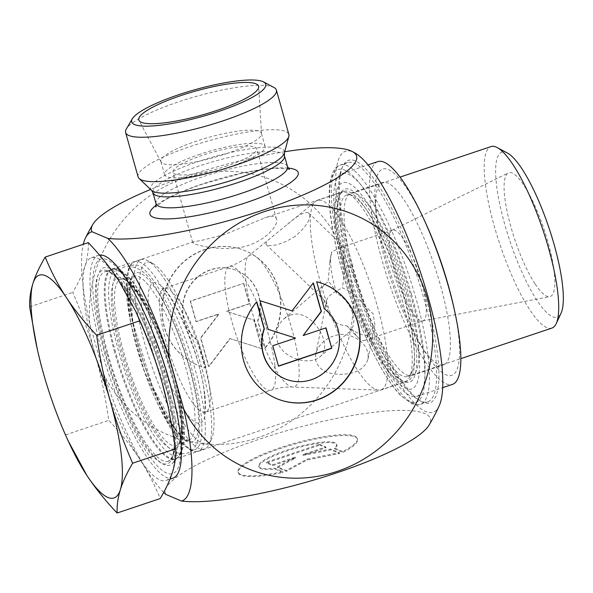 <?xml version="1.0" encoding="UTF-8"?>
<svg xmlns="http://www.w3.org/2000/svg" width="593" height="593" viewBox="0 0 593 593"><rect width="100%" height="100%" fill="white"/><g stroke="black" fill="none" stroke-linecap="round" stroke-linejoin="round"><path stroke-width="0.44" stroke-dasharray="2.96 2.22" d="M265.219 347.587A61.946 58.9 112.9 0 0 245.428 250.861A61.946 58.9 112.9 0 0 167.041 284.936A61.946 58.9 112.9 0 0 197.128 364.947A61.946 58.9 112.9 0 0 205.304 367.682L197.714 340.678A40.48 38.486 -67.1 0 1 187.922 288.65A40.48 38.486 -67.1 0 1 237.059 270.63A40.48 38.486 -67.1 0 1 257.629 320.583L265.219 347.587L257.873 320.687A40.48 38.486 112.9 0 0 237.311 270.734A40.48 38.486 112.9 0 0 188.174 288.754A40.48 38.486 112.9 0 0 197.958 340.782L205.549 367.793A61.946 58.9 -67.1 0 1 197.38 365.051A61.946 58.9 -67.1 0 1 167.293 285.048A61.946 58.9 -67.1 0 1 245.68 250.965A61.946 58.9 -67.1 0 1 265.464 347.691M243.738 283.343L249.49 303.801L226.667 311.458L254.086 320.168L262.136 348.803L230.143 338.64L208.877 366.674L200.827 338.032L219.047 314.016L196.231 321.673L190.479 301.214L243.738 283.343L190.227 301.111L195.979 321.562L218.802 313.912L200.582 337.928L208.632 366.57L229.891 338.536L261.891 348.699L253.841 320.064L226.422 311.355L249.238 303.698L243.486 283.239M342.91 452.377A61.946 12.349 -15.7 0 0 357.549 439.294A61.946 12.349 -15.7 0 0 294.573 444.172A61.946 12.349 -15.7 0 0 238.282 472.821A61.946 12.349 -15.7 0 0 282.994 472.473L274.826 469.019A40.48 8.072 164.3 0 1 258.948 467.01A40.48 8.072 164.3 0 1 295.729 448.286A40.48 8.072 164.3 0 1 336.883 445.106A40.48 8.072 164.3 0 1 334.741 448.916L342.91 452.377L342.68 451.555L334.511 448.093A40.48 8.072 -15.7 0 0 336.646 444.283A40.48 8.072 -15.7 0 0 295.499 447.47A40.48 8.072 -15.7 0 0 258.718 466.187A40.48 8.072 -15.7 0 0 274.596 468.196L282.765 471.657A61.946 12.349 164.3 0 1 238.045 471.998A61.946 12.349 164.3 0 1 294.343 443.349A61.946 12.349 164.3 0 1 357.312 438.472A61.946 12.349 164.3 0 1 342.68 451.555M282.994 472.473L282.765 471.657M334.741 448.916L334.511 448.093M274.826 469.019L274.596 468.196M319.553 444.29L325.742 446.907L302.919 454.564L330.686 449.005L339.352 452.667L306.944 459.16L286.093 470.538L277.428 466.869L295.299 457.121L272.483 464.779L266.294 462.155L319.553 444.29L319.79 445.113L266.531 462.977L272.713 465.594L295.529 457.944L277.665 467.692L286.323 471.361L307.174 459.983L339.581 453.489L330.924 449.828L303.156 455.387L325.972 447.73L319.79 445.113M325.972 447.73L325.742 446.907M303.156 455.387L302.919 454.564M330.924 449.828L330.686 449.005M339.581 453.489L339.352 452.667M307.174 459.983L306.944 459.16M286.323 471.361L286.093 470.538M277.665 467.692L277.428 466.869M295.529 457.944L295.299 457.121M272.713 465.594L272.483 464.779M266.531 462.977L266.294 462.155M316.684 281.749L324.03 308.649A40.48 38.486 -67.1 0 1 333.852 360.618A40.48 38.486 -67.1 0 1 284.803 378.749M256.769 301.852L256.524 301.741A61.946 58.9 112.9 0 0 276.308 398.466A61.946 58.9 112.9 0 0 276.434 398.518M324.734 284.432A61.946 58.9 112.9 0 0 324.608 284.381A61.946 58.9 112.9 0 0 316.44 281.645M325.809 327.936L302.941 335.416M313.2 283.076L291.852 310.791L259.853 300.629L268.14 329.345M295.321 337.973L272.498 345.63L278.451 366.022M138.087 176.87A78.313 15.611 164.3 0 1 191.139 146.219A78.313 15.611 164.3 0 1 288.873 134.485M284.744 151.734A137.658 27.441 -15.7 0 0 150.6 189.441M348.165 273.432A101.811 24.135 71.5 0 1 340.219 194A101.811 24.135 71.5 0 1 400.09 278.05A101.811 24.135 71.5 0 1 403.025 381.21A101.811 24.135 71.5 0 1 348.165 273.432M351.634 266.998A126.176 29.909 -108.5 0 0 419.622 400.564A126.176 29.909 -108.5 0 0 427.753 401.854A126.176 29.909 -108.5 0 0 415.982 272.721A126.176 29.909 -108.5 0 0 347.498 162.608A126.176 29.909 -108.5 0 0 341.79 168.553A126.176 29.909 -108.5 0 0 351.634 266.998M347.061 274.181A100.069 23.72 -108.5 0 0 400.979 380.113A100.069 23.72 -108.5 0 0 407.428 381.136A100.069 23.72 -108.5 0 0 398.096 278.725A100.069 23.72 -108.5 0 0 343.777 191.391A100.069 23.72 -108.5 0 0 339.248 196.105A100.069 23.72 -108.5 0 0 347.061 274.181M114.634 352.153A100.069 23.72 71.5 0 1 111.351 269.37A100.069 23.72 71.5 0 1 114.834 269.252A100.069 23.72 71.5 0 1 165.669 356.697A100.069 23.72 71.5 0 1 177.856 457.107A100.069 23.72 71.5 0 1 175.009 459.115A100.069 23.72 71.5 0 1 114.634 352.153M224.688 234.45C208.766 238.816 198.485 241.225 193.844 241.692L192.732 242.619C192.784 244.16 211.783 249.705 232.715 248.274C259.045 247.496 279.392 226.689 276.486 219.076C275.537 215.963 271.535 215.607 264.493 217.994L224.688 234.45M352.739 266.25A127.918 30.325 71.5 0 1 342.761 166.44A127.918 30.325 71.5 0 1 417.976 272.054A127.918 30.325 71.5 0 1 421.667 401.654A127.918 30.325 71.5 0 1 352.739 266.25M439.302 405.582A137.658 32.63 71.5 0 1 425.73 411.557A137.658 32.63 71.5 0 1 349.188 262.299A137.658 32.63 71.5 0 1 354.444 152.668M107.074 353.821A104.086 24.676 -108.5 0 0 172.837 462.985A104.086 24.676 -108.5 0 0 160.162 358.543A104.086 24.676 -108.5 0 0 107.289 267.584A104.086 24.676 -108.5 0 0 107.074 353.821M163.705 492.368A141.92 33.645 71.5 0 1 104.353 375.539L89.758 323.622A141.92 33.645 71.5 0 1 83.265 244.309M165.84 494.414A137.658 27.441 164.3 0 1 301.377 426.671A137.658 27.441 164.3 0 1 429.124 425.04M89.758 323.622A137.658 130.883 -67.1 0 1 261.572 176.358A137.658 130.883 -67.1 0 1 322.207 392.069A137.658 130.883 -67.1 0 1 104.353 375.539M273.959 87.482A78.313 15.611 -15.7 0 0 178.663 101.826A78.313 15.611 -15.7 0 0 126.324 128.977M227.26 165.795A43.511 8.673 164.3 0 1 172.963 172.311A43.511 8.673 164.3 0 1 202.435 155.284A43.511 8.673 164.3 0 1 256.732 148.769A43.511 8.673 164.3 0 1 227.26 165.795M226.074 153.795A52.214 10.407 -15.7 0 0 261.513 133.81A52.214 10.407 -15.7 0 0 261.439 133.358A52.214 10.407 -15.7 0 0 196.283 141.186A52.214 10.407 -15.7 0 0 160.918 161.615A52.214 10.407 -15.7 0 0 161.081 162.037A52.214 10.407 -15.7 0 0 226.074 153.795M199.952 154.232A52.214 10.407 -15.7 0 0 164.587 174.668A52.214 10.407 -15.7 0 0 217.661 170.562A52.214 10.407 -15.7 0 0 265.108 146.412A52.214 10.407 -15.7 0 0 199.952 154.232M145.063 314.327A113.122 26.818 -108.5 0 0 92.767 280.319A113.122 26.818 -108.5 0 0 140.6 442.178A113.122 26.818 -108.5 0 0 179.709 431.578A113.122 26.818 -108.5 0 0 174.787 402.921M411.898 311.696A47.863 11.349 71.5 0 1 392.418 263.359A47.863 11.349 71.5 0 1 392.173 230.254A47.863 11.349 71.5 0 1 392.507 230.114A47.863 11.349 71.5 0 1 401.987 237A47.863 11.349 71.5 0 1 422.742 286.389A47.863 11.349 71.5 0 1 422.95 320.865A47.863 11.349 71.5 0 1 422.601 320.954A47.863 11.349 71.5 0 1 411.898 311.696M535.16 284.017A65.26 15.47 -108.5 0 0 549.763 296.641A65.26 15.47 -108.5 0 0 544.152 229.721A65.26 15.47 -108.5 0 0 508.268 172.956A65.26 15.47 -108.5 0 0 508.601 218.105A65.26 15.47 -108.5 0 0 535.16 284.017M387.073 352.709A99.898 23.683 71.5 0 1 380.928 389.846A99.898 23.683 71.5 0 1 378.808 390.142A99.898 23.683 71.5 0 1 357.846 370.721A99.898 23.683 71.5 0 1 317.833 272.432A99.898 23.683 71.5 0 1 315.513 201.472A99.898 23.683 71.5 0 1 317.381 200.434A99.898 23.683 71.5 0 1 356.689 249.623A99.898 23.683 71.5 0 1 387.073 352.709M368.201 354.473L368.008 359.054C364.836 368.705 356.082 373.783 341.753 374.287C326.943 374.568 318.167 369.617 315.432 359.417L315.669 354.555C317.885 342.339 333.703 331.65 348.158 335.141C359.832 338.514 366.518 344.956 368.201 354.473M290.318 315.15L284.143 318.656C277.88 324.156 275.545 331.361 277.124 340.278C281.067 358.506 309.842 366.163 319.775 356.89C335.03 346.253 311.266 306.959 290.318 315.15M295.329 236.259C284.121 243.174 275.093 246.214 268.251 245.369L266.235 244.612C265.16 243.063 267.843 239.876 274.277 235.058L287.479 224.302C298.16 214.962 305.232 211.197 308.694 213.006C311.614 218.076 307.159 225.822 295.329 236.259M551.913 328.077A95.718 22.69 71.5 0 1 529.801 309.754A95.718 22.69 71.5 0 1 490.507 211.671A95.718 22.69 71.5 0 1 491.026 146.582M507.415 153.038A87.015 20.629 -108.5 0 0 499.224 201.724A87.015 20.629 -108.5 0 0 537.058 300.481A87.015 20.629 -108.5 0 0 561.097 313.045M385.539 358.15A95.718 22.69 71.5 0 1 346.238 260.068A95.718 22.69 71.5 0 1 346.764 194.978A95.718 22.69 71.5 0 1 352.931 195.964A95.718 22.69 71.5 0 1 398.718 278.51A95.718 22.69 71.5 0 1 411.979 371.974A95.718 22.69 71.5 0 1 407.65 376.473A95.718 22.69 71.5 0 1 385.539 358.15M382.055 362.597A99.898 23.683 -108.5 0 0 405.13 381.729A99.898 23.683 -108.5 0 0 409.652 377.029A99.898 23.683 -108.5 0 0 395.813 279.488A99.898 23.683 -108.5 0 0 348.024 193.34A99.898 23.683 -108.5 0 0 341.59 192.31A99.898 23.683 -108.5 0 0 341.042 260.238A99.898 23.683 -108.5 0 0 382.055 362.597M343.414 256.65A47.863 11.349 71.5 0 1 363.865 304.854C356.964 296.344 349.803 290.696 342.383 287.909C344.125 277.324 344.474 266.902 343.414 256.65L344.985 247.852L340.241 247.652L331.887 251.773L329.849 262.076L328.099 281.868C329.797 282.231 332.658 286.056 336.668 293.342C349.885 300.266 357.89 319.13 351.708 328.796L351.486 330.123L349.633 329.159L346.735 325.787C335.838 325.238 329.315 318.975 327.173 307.004L326.402 306.329L324.364 300.399C319.242 294.632 319.605 289.095 325.453 283.78L328.099 281.868M346.735 325.787C354.577 332.221 361.463 335.438 367.386 335.43L374.939 324.697L373.079 313.764L363.865 304.854M367.386 335.43A47.863 11.349 71.5 0 1 364.376 340.515A47.863 11.349 71.5 0 1 358.402 337.788A47.863 11.349 71.5 0 1 351.708 328.796M336.668 293.342A47.863 11.349 71.5 0 1 330.812 255.546A47.863 11.349 71.5 0 1 331.887 251.773M168.523 280.659A95.547 22.653 -108.5 0 0 152.609 263.344A95.547 22.653 -108.5 0 0 155.366 360.151A95.547 22.653 -108.5 0 0 211.553 439.035A95.547 22.653 -108.5 0 0 204.97 367.653A95.547 22.653 -108.5 0 0 168.523 280.659M88.298 242.619C88.565 250.35 87.475 258.148 85.021 266.012C82.568 273.884 78.484 282.683 72.776 292.416C82.071 313.845 89.558 334.674 95.243 354.896C100.929 375.117 105.428 396.947 108.741 420.378C120.757 433.083 130.838 445.61 138.977 457.959C147.116 470.316 154.202 483.844 160.236 498.55M137.361 315.009A117.473 27.849 -108.5 0 0 118.533 280.2A117.473 27.849 -108.5 0 0 91.389 257.71A117.473 27.849 -108.5 0 0 85.021 266.012A117.473 27.849 -108.5 0 0 95.243 354.896A117.473 27.849 -108.5 0 0 138.977 457.959A117.473 27.849 -108.5 0 0 166.114 480.456A117.473 27.849 -108.5 0 0 172.481 472.147A117.473 27.849 -108.5 0 0 168.234 407.02M69.937 444.735L65.615 434.847C56.32 413.417 48.834 392.596 43.148 372.374L36.922 347.454M65.615 434.847L108.741 420.378M164.142 278.71A99.898 23.683 71.5 0 1 210.752 411.861A99.898 23.683 71.5 0 1 209.121 444.298A99.898 23.683 71.5 0 1 204.607 448.997A99.898 23.683 71.5 0 1 150.385 361.826A99.898 23.683 71.5 0 1 141.06 259.586A99.898 23.683 71.5 0 1 147.501 260.609A99.898 23.683 71.5 0 1 164.142 278.71M315.669 354.555L326.513 301.303L324.208 300.251L323.704 303.675L326.402 306.329M326.587 300.384C327.736 296.404 333.007 292.245 342.383 287.909M326.513 301.303L326.432 304.869L327.173 307.004M99.513 255.101A117.473 27.849 -108.5 0 0 98.327 255.383A117.473 27.849 -108.5 0 0 97.689 335.26A117.473 27.849 -108.5 0 0 145.915 455.632A117.473 27.849 -108.5 0 0 173.06 478.121M29.65 306.885L72.776 292.416M407.621 291.6A96.155 22.793 -108.5 0 0 373.234 211.812A96.155 22.793 -108.5 0 0 350.856 193.148A96.155 22.793 -108.5 0 0 359.825 291.563A96.155 22.793 -108.5 0 0 412.016 375.473A96.155 22.793 -108.5 0 0 418.614 347.083A96.155 22.793 -108.5 0 0 407.621 291.6M406.828 293.972A108.771 25.788 71.5 0 1 419.266 356.741A108.771 25.788 71.5 0 1 369.231 335.794A108.771 25.788 71.5 0 1 340.649 250.602A108.771 25.788 71.5 0 1 367.927 203.718A108.771 25.788 71.5 0 1 406.828 293.972M411.342 293.913A117.473 27.849 71.5 0 1 416.716 396.383A117.473 27.849 71.5 0 1 370.744 339.077A117.473 27.849 71.5 0 1 339.878 247.073A117.473 27.849 71.5 0 1 341.991 173.638A117.473 27.849 71.5 0 1 411.342 293.913M425.255 222.219A108.771 25.788 -108.5 0 0 375.221 201.272A108.771 25.788 -108.5 0 0 426.56 354.295A108.771 25.788 -108.5 0 0 453.83 307.411M439.235 280.993A96.155 22.793 71.5 0 1 443.631 364.865A96.155 22.793 71.5 0 1 421.252 346.201A96.155 22.793 71.5 0 1 375.873 210.93A96.155 22.793 71.5 0 1 382.47 182.54A96.155 22.793 71.5 0 1 439.235 280.993M377.771 161.63A117.473 27.849 -108.5 0 0 388.726 281.86A117.473 27.849 -108.5 0 0 452.496 384.375M151.563 190.36A69.477 13.854 164.3 0 1 197.721 161.733A69.477 13.854 164.3 0 1 284.403 153.024M284.455 155.744A68.306 13.617 -15.7 0 0 199.211 165.981A68.306 13.617 -15.7 0 0 152.935 192.718M156.011 203.651A68.306 13.617 164.3 0 1 202.287 176.914A68.306 13.617 164.3 0 1 287.531 166.685M288.139 168.086A77.008 15.351 -15.7 0 0 202.109 184.075A77.008 15.351 -15.7 0 0 156.218 205.171M344.422 269.415A126.176 29.909 71.5 0 1 340.278 165.032A126.176 29.909 71.5 0 1 408.77 275.137A126.176 29.909 71.5 0 1 420.541 404.278A126.176 29.909 71.5 0 1 344.422 269.415M342.205 270.912A122.692 29.087 -108.5 0 0 422.883 393.374A122.692 29.087 -108.5 0 0 366.526 192.903A122.692 29.087 -108.5 0 0 342.205 270.912M173.645 425.744A101.937 24.165 71.5 0 1 123.285 404.426A101.937 24.165 71.5 0 1 107.919 270.838A101.937 24.165 71.5 0 1 173.645 425.744M174.453 424.039A99.898 23.683 -108.5 0 0 144.062 320.954A99.898 23.683 -108.5 0 0 104.753 271.764A99.898 23.683 -108.5 0 0 114.078 374.005A99.898 23.683 -108.5 0 0 168.301 461.176A99.898 23.683 -108.5 0 0 174.453 424.039M181.903 421.541A99.898 23.683 71.5 0 1 175.75 458.678A99.898 23.683 71.5 0 1 121.528 371.507A99.898 23.683 71.5 0 1 112.21 269.266A99.898 23.683 71.5 0 1 151.519 318.456A99.898 23.683 71.5 0 1 181.903 421.541M274.982 365.94A65.26 15.47 71.5 0 1 270.964 390.209A65.26 15.47 71.5 0 1 235.54 333.259A65.26 15.47 71.5 0 1 229.454 266.457A65.26 15.47 71.5 0 1 255.131 298.598A65.26 15.47 71.5 0 1 274.982 365.94M298.509 361.004A69.463 16.463 -108.5 0 0 276.197 286.782A69.463 16.463 -108.5 0 0 248.749 255.85A69.463 16.463 -108.5 0 0 256.524 326.217A69.463 16.463 -108.5 0 0 292.757 387.036A69.463 16.463 -108.5 0 0 298.509 361.004M209.633 387.866A65.26 15.47 -108.5 0 0 189.775 320.524A65.26 15.47 -108.5 0 0 164.098 288.383A65.26 15.47 -108.5 0 0 170.184 355.177A65.26 15.47 -108.5 0 0 205.615 412.135A65.26 15.47 -108.5 0 0 209.633 387.866M204.919 395.568A73.962 17.538 71.5 0 1 168.375 380.098A73.962 17.538 71.5 0 1 157.227 283.172A73.962 17.538 71.5 0 1 204.919 395.568M204.34 414.01A99.898 23.683 -108.5 0 0 173.957 310.925A99.898 23.683 -108.5 0 0 134.648 261.735A99.898 23.683 -108.5 0 0 143.973 363.976A99.898 23.683 -108.5 0 0 198.195 451.154A99.898 23.683 -108.5 0 0 204.34 414.01M200.945 413.314A97.282 23.06 71.5 0 1 152.883 392.966A97.282 23.06 71.5 0 1 138.221 265.479A97.282 23.06 71.5 0 1 200.945 413.314M197.825 408.57A89.061 21.111 -108.5 0 0 140.4 273.232A89.061 21.111 -108.5 0 0 153.824 389.942A89.061 21.111 -108.5 0 0 197.825 408.57M194.222 407.954A86.459 20.496 71.5 0 1 189.315 439.939A86.459 20.496 71.5 0 1 141.972 364.643A86.459 20.496 71.5 0 1 134.322 276.034A86.459 20.496 71.5 0 1 168.279 319.501A86.459 20.496 71.5 0 1 194.222 407.954M181.866 412.958A87.675 20.785 -108.5 0 0 155.551 323.259A87.675 20.785 -108.5 0 0 121.12 279.184A87.675 20.785 -108.5 0 0 128.874 369.039A87.675 20.785 -108.5 0 0 176.884 445.395A87.675 20.785 -108.5 0 0 181.866 412.958M180.657 415.189A90.277 21.4 71.5 0 1 136.056 396.309A90.277 21.4 71.5 0 1 122.447 277.998A90.277 21.4 71.5 0 1 180.657 415.189M183.319 419.229A97.282 23.06 -108.5 0 0 120.587 271.394A97.282 23.06 -108.5 0 0 135.248 398.881A97.282 23.06 -108.5 0 0 183.319 419.229M357.549 439.294L357.312 438.472M238.282 472.821L238.045 471.998M336.883 445.106L336.646 444.283M258.948 467.01L258.718 466.187M289.406 169.428L280.778 168.323C270.771 168.227 257.318 169.998 240.41 173.638L202.569 184.112C185.312 189.982 172.14 195.697 163.045 201.272L155.833 206.979M347.498 162.608L340.278 165.032C338.18 166.203 332.636 166.544 329.834 183.422C327.573 203.962 331.65 233.079 342.065 270.779C352.553 307.411 365.362 339.389 380.484 366.719C387.696 379.513 394.575 389.245 401.12 395.902L411.601 403.611C415.982 405.004 418.962 405.227 420.541 404.278L427.753 401.854M400.979 380.113L403.025 381.21M339.248 196.105L340.219 194M343.777 191.391L264.485 217.994M193.844 241.692L111.351 269.37M407.428 381.136L175.009 459.115M419.622 400.564L421.667 401.654M341.79 168.553L342.761 166.44M114.834 269.252L107.289 267.584M177.856 457.107L172.837 462.985M276.494 219.069L256.732 148.769M192.725 242.619L172.963 172.311M261.513 133.81L258.681 86.771M161.081 162.037L138.999 120.416M265.108 146.412L261.439 133.358M164.587 174.668L160.918 161.615M173.386 425.24C175.202 442.771 174.379 454.038 170.917 459.026L168.301 461.176L175.75 458.678L179.004 456.669L181.51 453.104L184.23 441.496L183.504 419.733C178.93 374.843 150.807 300.688 129.511 278.065C117.733 266.324 116.354 269.066 112.21 269.266L104.753 271.764C111.143 267.317 132.521 293.698 148.287 333.985C161.466 366.8 169.828 397.214 173.386 425.24M422.601 320.954L549.763 296.641M392.173 230.254L508.268 172.956M274.277 235.058L248.749 255.85C243.056 260.49 236.622 264.026 229.454 266.457L164.098 288.383L161.845 288.494C168.797 286.523 202.257 356.549 204.288 393.878C205.156 402.247 205.178 408.147 204.34 411.586L203.747 413.41L205.615 412.135L270.964 390.209C278.154 387.829 285.418 386.769 292.757 387.036L378.808 390.142M287.479 224.31L315.513 201.472M407.65 376.473L460.88 358.617M346.764 194.978L399.993 177.122M352.931 195.964L348.024 193.34M411.979 371.974L409.652 377.029M364.376 340.515L422.95 320.865M340.241 247.652L392.507 230.114M152.609 263.344L147.501 260.609M211.553 439.035L209.121 444.298M141.06 259.586L134.648 261.735L131.401 263.744L128.896 267.295L126.153 279.192L130.534 322.607L144.351 371.188L170.599 428.19L181.035 442.519L190.234 450.169L194.46 451.518L198.195 451.154L204.607 448.997M189.315 439.939L186.684 439.843L183.059 437.693L175.832 430.036L152.423 386.377L132.899 322.31L129.882 286.13L130.675 281.682L132.276 277.717L134.322 276.034L121.12 279.184C125.427 275.678 144.974 299.131 158.509 334.541C170.043 363.413 177.359 390.127 180.465 414.685C181.732 426.159 181.614 434.632 180.102 440.11L178.537 443.838L176.884 445.395L189.315 439.939M319.783 356.89L351.486 330.123M284.136 318.656L325.453 283.78M266.235 244.62L324.245 300.303M308.694 213.006L344.993 247.844M349.625 329.159L358.402 337.788M329.849 262.076L330.812 255.546M368.016 359.054L374.946 324.697M166.114 480.456L169.969 479.159M91.389 257.71L98.327 255.383M380.928 389.846L405.13 381.729M317.381 200.434L341.59 192.31M198.092 406.042C195.675 389.208 191.183 370.884 184.616 351.078C175.572 324.275 165.536 302.556 154.514 285.908C146.404 271.698 136.479 265.293 124.73 266.717C110.261 273.751 111.514 290.214 113.797 312.948C118.059 345.941 133.988 393.515 150.489 422.542C162.452 442.252 171.414 456.284 187.277 453.163C190.857 451.807 193.548 449.576 195.334 446.462C200.034 437.397 200.945 423.921 198.092 406.042M180.858 408.451C178.493 391.995 173.957 373.835 167.226 353.977C158.694 329.434 149.651 309.998 140.111 295.677C133.707 287.168 129.911 283.061 128.711 283.35L131.579 282.387L130.482 285.767C129.459 290.681 129.585 298.464 130.845 309.131C133.047 325.972 137.665 344.822 144.692 365.659C153.313 390.476 162.438 410.074 172.059 424.447C178.382 432.794 182.125 436.819 183.289 436.53L180.428 437.486C182.422 436.122 182.562 426.441 180.858 408.451M373.234 211.812L367.927 203.718M418.614 347.083L419.266 356.741M369.231 335.794L370.744 339.077M340.649 250.602L339.878 247.073M421.252 346.201L426.56 354.295M375.873 210.93L375.221 201.272M412.016 375.473L443.631 364.865M350.856 193.148L382.47 182.54M416.716 396.383L442.719 387.659M341.991 173.638L367.994 164.913"/><path stroke-width="0.89" d="M316.684 281.749A61.946 58.9 -67.1 0 1 324.86 284.484A61.946 58.9 -67.1 0 1 354.948 364.495A61.946 58.9 -67.1 0 1 276.56 398.57A61.946 58.9 -67.1 0 1 256.769 301.852L264.359 328.856A40.48 38.486 112.9 0 0 284.929 378.801A40.48 38.486 112.9 0 0 334.067 360.781A40.48 38.486 112.9 0 0 324.275 308.753L316.684 281.749M276.434 398.518A61.946 58.9 112.9 0 0 354.696 364.391A61.946 58.9 112.9 0 0 324.734 284.432M284.803 378.749A40.48 38.486 -67.1 0 1 284.677 378.697A40.48 38.486 -67.1 0 1 264.115 328.744L256.606 302.045M331.761 348.321L278.502 366.192L272.75 345.734L295.566 338.077L268.147 329.367L260.097 300.733L292.097 310.895L313.356 282.861L321.406 311.503L303.186 335.519L326.009 327.87L331.761 348.321L325.809 327.936M303.186 335.519L321.161 311.399L313.2 283.076M268.14 329.345L295.566 338.077M278.451 366.022L331.509 348.217M276.397 90.092L288.873 134.485A78.313 15.611 164.3 0 1 288.85 136.397A78.313 15.611 164.3 0 1 217.705 170.71A78.313 15.611 164.3 0 1 139.103 178.493A78.313 15.611 164.3 0 1 138.087 176.87L125.605 132.476A78.313 15.611 -15.7 0 0 205.23 126.316A78.313 15.611 -15.7 0 0 276.397 90.092A78.313 15.611 -15.7 0 0 273.959 87.482L263.544 81.916A69.611 13.876 164.3 0 1 202.45 116.436A69.611 13.876 164.3 0 1 132.313 118.8A69.611 13.876 164.3 0 1 178.834 94.672A69.611 13.876 164.3 0 1 263.544 81.916M150.6 189.441A137.658 27.441 -15.7 0 0 92.864 224.391A137.658 27.441 -15.7 0 0 91.997 231.73L107.696 238.371A137.658 27.441 -15.7 0 0 273.603 206.453A137.658 27.441 -15.7 0 0 352.227 151.482A137.658 27.441 -15.7 0 0 284.744 151.734M352.227 151.482A195.786 195.786 0 0 1 354.444 152.668A137.658 32.63 71.5 0 1 420.155 271.29A137.658 32.63 71.5 0 1 439.302 405.582M83.265 244.309A141.92 33.645 71.5 0 1 85.459 237.993A141.92 33.645 71.5 0 1 91.997 231.73M107.696 238.371A141.92 33.645 71.5 0 1 169.183 357.245L183.778 409.163A141.92 33.645 71.5 0 1 181.532 501.055L165.84 494.414A141.92 33.645 71.5 0 1 163.705 492.368M183.778 409.163A137.658 130.883 112.9 0 0 401.639 425.7A137.658 130.883 112.9 0 0 341.005 209.989A137.658 130.883 112.9 0 0 169.183 357.245M439.317 405.553A195.786 195.786 0 0 1 429.124 425.04A137.658 27.441 164.3 0 1 321.043 477.862A137.658 27.441 164.3 0 1 181.532 501.055M132.313 118.8L126.324 128.977A78.313 15.611 -15.7 0 0 125.605 132.476M180.947 95.562A62.221 12.401 164.3 0 1 258.681 86.771A62.221 12.401 164.3 0 1 216.438 110.587A62.221 12.401 164.3 0 1 138.999 120.416A62.221 12.401 164.3 0 1 180.947 95.562M169.969 479.159L173.06 478.121A117.473 27.849 -108.5 0 0 180.287 434.447A117.473 27.849 -108.5 0 0 175.172 404.693L174.787 402.921A113.122 26.818 -108.5 0 0 145.063 314.327L144.307 312.681A117.473 27.849 -108.5 0 0 99.513 255.101M399.993 177.122L491.026 146.582A95.718 22.69 71.5 0 1 497.193 147.568A95.718 22.69 71.5 0 1 542.98 230.114A95.718 22.69 71.5 0 1 556.241 323.578A95.718 22.69 71.5 0 1 551.913 328.077L460.88 358.617M556.241 323.578L561.097 313.045A87.015 20.629 -108.5 0 0 549.044 228.083A87.015 20.629 -108.5 0 0 507.415 153.038L497.193 147.568M117.11 513.019C105.094 500.314 95.021 487.787 86.882 475.438A117.473 27.849 -108.5 0 0 120.386 489.625A117.473 27.849 -108.5 0 0 110.165 400.742A117.473 27.849 -108.5 0 0 66.438 297.679C74.57 310.028 84.651 322.555 96.666 335.26C99.98 358.691 104.479 380.521 110.165 400.742C115.85 420.963 123.337 441.792 132.632 463.222C126.924 472.955 122.84 481.753 120.386 489.625C117.933 497.49 116.843 505.288 117.11 513.019L160.236 498.55C165.951 488.817 170.028 480.019 172.481 472.147C174.935 464.275 176.032 456.477 175.758 448.753L168.234 407.02A117.473 27.849 -108.5 0 0 162.26 383.271C156.574 363.042 149.088 342.22 139.792 320.791L135.478 310.902L118.533 280.2C110.394 267.851 100.313 255.324 88.298 242.619L45.172 257.088C51.213 271.794 58.299 285.322 66.438 297.679A117.473 27.849 -108.5 0 0 32.926 283.491A117.473 27.849 -108.5 0 0 37.181 348.617A117.473 27.849 -108.5 0 0 43.148 372.374A117.473 27.849 -108.5 0 0 68.047 440.629A117.473 27.849 -108.5 0 0 86.882 475.438L68.047 440.629M168.486 408.184L162.26 383.271A117.473 27.849 -108.5 0 0 137.361 315.009L135.478 310.902M37.181 348.617L29.65 306.885C29.383 299.161 30.473 291.363 32.926 283.491C35.38 275.626 39.464 266.82 45.172 257.088M132.632 463.222L175.758 448.753M175.172 404.693A117.473 27.849 -108.5 0 0 144.307 312.681M96.666 335.26L139.792 320.791M442.719 387.659L452.496 384.375A117.473 27.849 -108.5 0 0 454.609 310.947L453.83 307.411A108.771 25.788 -108.5 0 0 446.9 280.533A108.771 25.788 -108.5 0 0 425.255 222.219L423.743 218.936A117.473 27.849 -108.5 0 0 377.771 161.63L367.994 164.913M454.609 310.947A117.473 27.849 -108.5 0 0 447.122 281.912A117.473 27.849 -108.5 0 0 423.743 218.936M284.403 153.024A69.477 13.854 164.3 0 1 221.293 183.459A69.477 13.854 164.3 0 1 151.563 190.36L152.935 192.718A68.306 13.617 -15.7 0 0 222.382 187.344A68.306 13.617 -15.7 0 0 284.455 155.744L284.403 153.024L288.85 136.397M284.455 155.744L287.531 166.685A68.306 13.617 164.3 0 1 225.451 198.277A68.306 13.617 164.3 0 1 156.011 203.651L152.935 192.718M156.218 205.171A77.008 15.351 -15.7 0 0 228.231 208.158A77.008 15.351 -15.7 0 0 288.139 168.086M151.563 190.36L139.103 178.493M155.833 206.979L156.011 203.651M287.531 166.685L289.406 169.428M92.864 224.391A195.786 195.786 0 0 0 85.459 237.993"/></g></svg>
